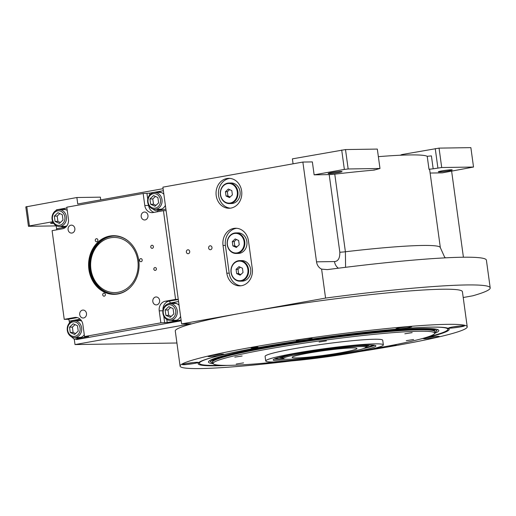 <?xml version="1.0" encoding="UTF-8"?>
<svg xmlns="http://www.w3.org/2000/svg" width="516" height="516" viewBox="0 0 516 516"><rect width="100%" height="100%" fill="white"/><g stroke="black" fill="none" stroke-linecap="round" stroke-linejoin="round"><path stroke-width="0.77" d="M345.585 267.307L345.398 251.763A129.013 9.133 -7.8 0 1 422.269 245.468A129.013 9.133 -7.8 0 1 440.342 247.641L429.712 170.035A129.013 9.133 172.2 0 0 428.99 169.242L433.176 168.822L431.408 155.89L427.216 156.309A129.013 9.133 172.2 0 0 409.872 154.929A129.013 9.133 172.2 0 0 378.363 156.658M176.924 342.998L75.007 344.578L191.12 323.751L181.626 323.9L162.895 187.16L302.866 162.056L312.361 161.908L314.134 174.84L329.195 174.608A9.346 0.664 -7.8 0 0 334.768 174.156A129.013 9.133 172.2 0 1 374.152 170.093L379.982 168.48L348.165 168.971L345.507 149.569L292.391 158.864L293.069 163.811M100.743 199.866L100.368 197.157L76.865 197.518L77.748 203.988L163.101 188.682M76.865 197.518L25.8 206.91L28.457 226.311L56.199 225.885M28.457 226.311L29.418 225.911L26.761 206.51M52.735 221.725L29.418 225.911M53.135 222.557A7.011 0.497 172.2 0 0 50.581 223.299A7.011 0.497 172.2 0 0 53.593 223.293M75.007 344.578L74.272 339.173M181.2 320.797L76.761 339.528L76.471 339.141M181.626 323.9L325.57 298.08L321.603 269.12L327.357 269.623A172.95 12.249 172.2 0 1 486.401 260.161L490.2 287.876A172.95 12.249 -7.8 0 1 472.772 295.803L463.213 297.519M321.603 269.12A9.346 8.05 -90.9 0 1 316.534 261.838L302.866 162.056M188.308 253.691A1.961 1.69 -90.9 0 0 187.772 249.809A1.961 1.69 -90.9 0 0 188.308 253.691M210.573 249.699A1.961 1.69 -90.9 0 0 210.044 245.816A1.961 1.69 -90.9 0 0 210.573 249.699M230.949 208.083A14.958 12.887 -90.9 0 0 241.759 192.062A14.958 12.887 -90.9 0 0 228.691 178.349A14.958 12.887 -90.9 0 0 226.898 178.523A14.958 12.887 -90.9 0 0 216.088 194.545A14.958 12.887 -90.9 0 0 229.156 208.258A14.958 12.887 -90.9 0 0 230.949 208.083M226.827 273.19A14.958 12.887 -90.9 0 0 239.785 285.864A14.958 12.887 -90.9 0 0 252.279 268.63L248.48 240.914A14.958 12.887 -90.9 0 0 235.528 228.24A14.958 12.887 -90.9 0 0 223.035 245.474L226.827 273.19L229.201 273.158L225.408 245.442A14.958 12.887 89.1 0 1 236.715 228.285M467.225 326.789L462.413 291.682A144.906 10.262 172.2 0 0 389.116 292.74A144.906 10.262 172.2 0 0 245.248 312.483A144.906 10.262 172.2 0 0 175.285 331.014L180.09 366.121A144.906 10.262 -7.8 0 1 250.06 347.597A144.906 10.262 -7.8 0 1 393.927 327.847A144.906 10.262 -7.8 0 1 467.225 326.789A144.906 10.262 -7.8 0 1 397.255 345.32A144.906 10.262 -7.8 0 1 358.652 351.731M325.57 298.08A172.95 12.249 -7.8 0 1 490.2 287.876M291.372 360.948A144.906 10.262 -7.8 0 1 180.09 366.121M463.413 257.226L451.629 171.196M314.134 174.84L344.359 169.422L341.702 150.021M344.359 169.422L348.165 168.971M331.524 172.621A7.011 0.497 172.2 0 0 328.137 173.518A7.011 0.497 172.2 0 0 331.685 173.466A7.011 0.497 172.2 0 0 338.651 172.512A7.011 0.497 172.2 0 0 342.031 171.615A7.011 0.497 172.2 0 0 338.49 171.667A7.011 0.497 172.2 0 0 331.524 172.621M379.982 168.48L377.325 149.079L345.507 149.569M433.176 168.822L441.709 167.526L439.052 148.124L401.841 154.568L401.919 155.161M430.125 173.047L442.341 172.86L473.527 167.036L441.709 167.526M441.69 170.919A7.011 0.497 172.2 0 0 438.303 171.815A7.011 0.497 172.2 0 0 441.851 171.764A7.011 0.497 172.2 0 0 448.81 170.809A7.011 0.497 172.2 0 0 452.197 169.912A7.011 0.497 172.2 0 0 448.649 169.964A7.011 0.497 172.2 0 0 441.69 170.919M437.897 167.977L435.24 148.576M401.841 154.568L400.261 155.232M473.527 167.036L470.869 147.634L439.052 148.124M388.845 345.926L394.411 345.365L396.217 344.882L393.966 344.946M256.704 347.494L251.099 348.029L256.704 347.494M427.364 337.619A7.946 0.561 172.2 0 0 423.526 338.638A7.946 0.561 172.2 0 0 427.545 338.58A7.946 0.561 172.2 0 0 435.433 337.496A7.946 0.561 172.2 0 0 439.271 336.477A7.946 0.561 172.2 0 0 435.252 336.535A7.946 0.561 172.2 0 0 427.364 337.619M452.513 327.002A7.946 0.561 172.2 0 0 448.675 328.021A7.946 0.561 172.2 0 0 452.693 327.963A7.946 0.561 172.2 0 0 460.582 326.88A7.946 0.561 172.2 0 0 464.419 325.86A7.946 0.561 172.2 0 0 460.401 325.918A7.946 0.561 172.2 0 0 452.513 327.002M399.816 327.815A7.946 0.561 172.2 0 0 395.978 328.834A7.946 0.561 172.2 0 0 399.997 328.776A7.946 0.561 172.2 0 0 407.885 327.692A7.946 0.561 172.2 0 0 411.723 326.68A7.946 0.561 172.2 0 0 407.705 326.738A7.946 0.561 172.2 0 0 399.816 327.815M300.144 339.586A7.946 0.561 172.2 0 0 296.307 340.605A7.946 0.561 172.2 0 0 300.325 340.547A7.946 0.561 172.2 0 0 308.213 339.463A7.946 0.561 172.2 0 0 312.051 338.444A7.946 0.561 172.2 0 0 308.033 338.502A7.946 0.561 172.2 0 0 300.144 339.586M211.882 355.414A7.946 0.561 172.2 0 0 208.045 356.433A7.946 0.561 172.2 0 0 212.063 356.375A7.946 0.561 172.2 0 0 219.951 355.292A7.946 0.561 172.2 0 0 223.789 354.273A7.946 0.561 172.2 0 0 219.771 354.331A7.946 0.561 172.2 0 0 211.882 355.414M186.218 363.574A7.946 0.561 172.2 0 0 182.38 364.593A7.946 0.561 172.2 0 0 186.405 364.535A7.946 0.561 172.2 0 0 194.293 363.451A7.946 0.561 172.2 0 0 198.131 362.432A7.946 0.561 172.2 0 0 194.106 362.49A7.946 0.561 172.2 0 0 186.218 363.574M267.101 362.909A7.946 0.561 172.2 0 0 266.211 363.296A7.946 0.561 172.2 0 0 270.229 363.238A7.946 0.561 172.2 0 0 278.118 362.155A7.946 0.561 172.2 0 0 280.124 361.761M421.243 338.857A126.717 8.972 172.2 0 0 449.133 329.034A126.717 8.972 172.2 0 0 431.46 327.125A126.717 8.972 172.2 0 0 259.296 347.449A126.717 8.972 172.2 0 0 198.125 363.419A126.717 8.972 172.2 0 0 215.856 365.792A126.717 8.972 172.2 0 0 227.627 365.38M393.482 345.043L395.682 344.965L394.134 345.365L389.341 345.836M390.793 345.559L393.508 345.378L392.07 345.314M253.182 347.545L257.974 347.094L253.182 347.545M255.801 347.507L252.859 347.784L255.801 347.507M434.304 336.632A6.547 0.464 -7.8 0 1 428.351 337.451M459.453 326.015A6.547 0.464 -7.8 0 1 453.5 326.834M406.756 326.828A6.547 0.464 -7.8 0 1 400.803 327.647M307.085 338.599A6.547 0.464 -7.8 0 1 301.125 339.418M218.823 354.428A6.547 0.464 -7.8 0 1 212.869 355.247M193.165 362.587A6.547 0.464 -7.8 0 1 187.205 363.406M431.105 327.125A125.401 8.882 -7.8 0 1 447.817 329.627A125.401 8.882 -7.8 0 1 427.306 337.083M221.306 365.302A125.401 8.882 -7.8 0 1 216.959 365.405A125.401 8.882 -7.8 0 1 199.55 363.638A125.401 8.882 -7.8 0 1 214.972 356.737M434.672 333.349A116.274 8.237 172.2 0 0 438.729 330.227A116.274 8.237 172.2 0 0 264.579 347.184A116.274 8.237 172.2 0 0 208.464 361.774A116.274 8.237 172.2 0 0 213.211 363.69M212.876 362.916A113.868 8.062 -7.8 0 1 211.038 362.129A113.868 8.062 -7.8 0 1 265.798 347.165A113.868 8.062 -7.8 0 1 381.472 331.401A113.868 8.062 -7.8 0 1 436.343 331.272A113.868 8.062 -7.8 0 1 434.782 332.517M434.865 331.691L434.782 331.046A112.185 7.946 172.2 0 0 419.069 329.156A112.185 7.946 172.2 0 0 293.559 342.65A112.185 7.946 172.2 0 0 212.489 361.497L212.573 362.142A112.185 7.946 -7.8 0 1 266.74 347.797A112.185 7.946 -7.8 0 1 419.16 329.801A112.185 7.946 -7.8 0 1 434.865 331.691A112.185 7.946 -7.8 0 1 434.865 331.846L434.685 333.284A111.811 7.921 -7.8 0 1 380.698 347.423A111.811 7.921 -7.8 0 1 372.204 348.913M277.563 361.877A111.811 7.921 -7.8 0 1 228.794 365.36A111.811 7.921 -7.8 0 1 213.179 363.625L212.618 362.29A112.185 7.946 -7.8 0 1 212.573 362.142M213.179 363.625A111.811 7.921 -7.8 0 1 267.12 349.184A111.811 7.921 -7.8 0 1 419.024 331.246A111.811 7.921 -7.8 0 1 434.685 333.284M383.362 344.869L382.724 340.244A59.366 4.205 172.2 0 0 374.41 339.244A59.366 4.205 172.2 0 0 308 346.391A59.366 4.205 172.2 0 0 265.095 356.363L265.727 360.981A59.366 4.205 -7.8 0 1 308.632 351.009A59.366 4.205 -7.8 0 1 375.048 343.869A59.366 4.205 -7.8 0 1 383.362 344.869A59.366 4.205 -7.8 0 1 340.457 354.84A59.366 4.205 -7.8 0 1 274.041 361.98A59.366 4.205 -7.8 0 1 265.727 360.981M236.231 364.032L243.546 362.883L236.231 364.032M234.793 357.143L242.107 356.001L234.793 357.143M319.094 342.024L326.409 340.876L319.094 342.024M404.834 333.788L412.149 332.646L404.834 333.788M406.273 340.676L413.587 339.528L406.273 340.676M368.605 345.023A51.794 3.67 172.2 0 0 311.129 351.177A51.794 3.67 172.2 0 0 273.228 359.884A51.794 3.67 172.2 0 0 280.485 360.826A51.794 3.67 172.2 0 0 338.896 354.524A51.794 3.67 172.2 0 0 375.842 345.823A51.794 3.67 172.2 0 0 368.605 345.023M274.267 359.033A51.419 3.644 172.2 0 0 280.614 359.381A51.419 3.644 172.2 0 0 285.374 359.213M363.961 348.448A51.419 3.644 172.2 0 0 374.616 345.288M373.468 345.139A50.768 3.593 -7.8 0 1 365.825 347.462M283.316 358.762A50.768 3.593 -7.8 0 1 281.097 358.82A50.768 3.593 -7.8 0 1 275.331 358.581M279.401 357.317A45.337 3.212 172.2 0 0 282.865 357.975M366.05 346.578A45.337 3.212 172.2 0 0 369.204 345.01M282.716 357.536A43.415 3.077 -7.8 0 1 281.362 357.124A43.415 3.077 -7.8 0 1 281.304 356.82M367.244 345.049A43.415 3.077 -7.8 0 1 367.263 345.359A43.415 3.077 -7.8 0 1 366.076 346.12M355.189 345.778A42.067 2.98 -7.8 0 1 360.207 345.578A42.067 2.98 -7.8 0 1 366.096 346.288L365.973 345.365A42.067 2.98 172.2 0 0 365.728 345.101M282.774 356.466A42.067 2.98 172.2 0 0 282.613 356.782L282.736 357.711A42.067 2.98 -7.8 0 1 293.107 354.279M366.096 346.288A42.067 2.98 -7.8 0 1 366.096 346.365L365.883 347.339A41.732 2.954 -7.8 0 1 345.739 352.596A41.732 2.954 -7.8 0 1 289.044 359.291A41.732 2.954 -7.8 0 1 283.226 358.659A41.732 2.954 -7.8 0 1 303.35 353.254A41.732 2.954 -7.8 0 1 360.045 346.558A41.732 2.954 -7.8 0 1 365.883 347.339M283.226 358.659L282.762 357.782A42.067 2.98 -7.8 0 1 282.736 357.711M296.706 357.917A32.721 2.316 172.2 0 0 333.317 353.982A32.721 2.316 172.2 0 0 356.962 348.481A32.721 2.316 172.2 0 0 352.376 347.932A32.721 2.316 172.2 0 0 315.773 351.867A32.721 2.316 172.2 0 0 292.127 357.362A32.721 2.316 172.2 0 0 296.706 357.917M230.342 208.18A14.958 12.887 89.1 0 1 218.423 193.823A14.958 12.887 89.1 0 1 229.272 178.484A14.958 12.887 89.1 0 1 229.878 178.394M229.317 203.581L231.458 203.549A10.281 8.856 -90.9 0 0 232.69 203.427A10.281 8.856 -90.9 0 0 240.121 192.41A10.281 8.856 -90.9 0 0 231.136 182.987L229.001 183.019A10.281 8.856 89.1 0 1 237.986 192.442A10.281 8.856 89.1 0 1 230.555 203.465A10.281 8.856 89.1 0 1 229.317 203.581A10.281 8.856 89.1 0 1 220.338 194.151A10.281 8.856 89.1 0 1 227.769 183.135A10.281 8.856 89.1 0 1 229.001 183.019M230.252 203.001A9.817 8.456 89.1 0 1 220.571 194.803A9.817 8.456 89.1 0 1 227.595 183.599A9.817 8.456 89.1 0 1 237.276 191.804A9.817 8.456 89.1 0 1 230.252 203.001M231.813 190.597L232.394 194.867L229.51 197.57L226.034 196.009L225.447 191.739L228.336 189.037L231.813 190.597M230.142 196.97L227.93 195.977L226.034 196.009M227.93 195.977L227.35 191.713L225.447 191.739M227.35 191.713L229.601 189.604M240.972 285.787A14.958 12.887 89.1 0 1 229.201 273.158M236.154 253.472L238.289 253.44A10.281 8.856 -90.9 0 0 239.521 253.317A10.281 8.856 -90.9 0 0 246.958 242.301A10.281 8.856 -90.9 0 0 237.973 232.877L235.838 232.91A10.281 8.856 89.1 0 1 244.816 242.333A10.281 8.856 89.1 0 1 237.386 253.35A10.281 8.856 89.1 0 1 236.154 253.472A10.281 8.856 89.1 0 1 227.169 244.042A10.281 8.856 89.1 0 1 234.599 233.026A10.281 8.856 89.1 0 1 235.838 232.91M239.953 281.188L242.088 281.156A10.281 8.856 -90.9 0 0 243.32 281.039A10.281 8.856 -90.9 0 0 250.75 270.016A10.281 8.856 -90.9 0 0 241.772 260.593L239.63 260.625A10.281 8.856 89.1 0 1 248.615 270.049A10.281 8.856 89.1 0 1 241.185 281.072A10.281 8.856 89.1 0 1 239.953 281.188A10.281 8.856 89.1 0 1 230.968 271.764A10.281 8.856 89.1 0 1 238.398 260.741A10.281 8.856 89.1 0 1 239.63 260.625M237.083 252.892A9.817 8.456 89.1 0 1 227.408 244.694A9.817 8.456 89.1 0 1 234.425 233.49A9.817 8.456 89.1 0 1 244.107 241.694A9.817 8.456 89.1 0 1 237.083 252.892M238.644 240.488L239.23 244.758L236.341 247.461L232.871 245.9L232.284 241.63L235.173 238.927L238.644 240.488M236.979 246.861L234.767 245.868L232.871 245.9M234.767 245.868L234.18 241.604L232.284 241.63M234.18 241.604L236.431 239.495M240.882 280.614A9.817 8.456 89.1 0 1 231.2 272.409A9.817 8.456 89.1 0 1 238.224 261.212A9.817 8.456 89.1 0 1 247.906 269.41A9.817 8.456 89.1 0 1 240.882 280.614M242.443 268.204L243.03 272.474L240.14 275.176L236.663 273.615L236.083 269.346L238.966 266.643L242.443 268.204M240.779 274.583L238.566 273.583L236.663 273.615M238.566 273.583L237.979 269.32L236.083 269.346M237.979 269.32L240.23 267.211M76.6 317.469L74.581 317.501A8.411 7.25 -90.9 0 1 75.594 317.398A8.411 7.25 -90.9 0 1 82.876 324.532L84.521 336.542L88.584 336.516L74.162 339.18L78.909 339.102L76.523 339.534M84.521 336.542L160.869 322.848L167.21 322.487L181.097 320.055M74.162 339.18L71.382 336.716M56.547 229.859A1.871 0.942 -100.2 0 0 56.586 228.736L56.167 225.653M163.379 190.714L149.492 193.145L143.151 193.5L66.803 207.193L68.454 219.203A8.411 7.25 -90.9 0 1 62.43 228.807L52.097 230.658L64.242 319.352L68.041 319.294A1.871 0.942 -100.2 0 1 69.247 321.126L69.492 322.952M56.031 210.489L56.444 209.831L66.912 207.954M163.011 190.72L163.43 191.068M178.259 299.345L175.582 299.383L163.437 210.689L166.113 210.651M181.032 319.578L180.729 320.062M179.078 305.291A8.882 7.65 -90.9 0 0 173.86 303.021A8.882 7.65 -90.9 0 0 171.415 303.531M171.673 320.352A8.882 7.65 -90.9 0 0 174.131 320.784A8.882 7.65 -90.9 0 0 180.6 316.418M175.582 299.383L165.243 301.241A8.411 7.25 -90.9 0 0 159.225 310.838L160.869 322.848M74.581 317.501L64.242 319.352M163.437 210.689L153.097 212.54A8.411 7.25 -90.9 0 1 152.085 212.644A8.411 7.25 -90.9 0 1 144.803 205.51L143.151 193.5M159.592 300.325A3.973 3.425 -90.9 0 0 156.148 296.958A3.973 3.425 -90.9 0 0 152.826 301.538A3.973 3.425 -90.9 0 0 156.271 304.904A3.973 3.425 -90.9 0 0 159.592 300.325M86.482 313.438A3.973 3.425 -90.9 0 0 83.044 310.071A3.973 3.425 -90.9 0 0 79.722 314.65A3.973 3.425 -90.9 0 0 83.166 318.011A3.973 3.425 -90.9 0 0 86.482 313.438M74.846 228.504A3.973 3.425 -90.9 0 0 71.408 225.137A3.973 3.425 -90.9 0 0 68.086 229.717A3.973 3.425 -90.9 0 0 71.531 233.084A3.973 3.425 -90.9 0 0 74.846 228.504M147.957 215.398A3.973 3.425 -90.9 0 0 144.512 212.031A3.973 3.425 -90.9 0 0 141.197 216.61A3.973 3.425 -90.9 0 0 144.635 219.971A3.973 3.425 -90.9 0 0 147.957 215.398M156.432 268.739A1.542 1.329 -90.9 0 0 153.813 269.21A1.542 1.329 -90.9 0 0 156.432 268.739M153.4 246.564A1.542 1.329 -90.9 0 0 150.775 247.035A1.542 1.329 -90.9 0 0 153.4 246.564M109.869 236.044A29.322 25.258 -90.9 0 0 88.894 269.494A29.322 25.258 -90.9 0 0 117.809 293.997A29.322 25.258 -90.9 0 0 129.78 287.851A29.322 25.258 -90.9 0 0 129.071 241.714A29.322 25.258 -90.9 0 0 109.869 236.044M142.19 259.935A1.542 1.329 -90.9 0 0 139.565 260.406A1.542 1.329 -90.9 0 0 142.19 259.935M105.361 294.417A1.542 1.329 -90.9 0 0 102.736 294.888A1.542 1.329 -90.9 0 0 105.361 294.417M97.905 240.005A1.542 1.329 -90.9 0 0 95.279 240.475A1.542 1.329 -90.9 0 0 97.905 240.005M76.078 337.503A8.882 7.65 -90.9 0 0 78.529 337.928A8.882 7.65 -90.9 0 0 79.593 337.825A8.882 7.65 -90.9 0 0 84.282 334.755M81.67 321.042A8.882 7.65 -90.9 0 0 78.258 320.172A8.882 7.65 -90.9 0 0 77.194 320.275A8.882 7.65 -90.9 0 0 75.813 320.675M77 320.655A8.882 7.65 89.1 0 1 78.38 320.255A8.882 7.65 89.1 0 1 78.851 320.191M79.122 337.896A8.882 7.65 89.1 0 1 77.265 337.483M74.581 337.522A8.411 7.25 89.1 0 1 67.293 330.395A8.411 7.25 89.1 0 1 73.311 320.797A8.411 7.25 89.1 0 1 74.323 320.7A8.411 7.25 89.1 0 1 81.612 327.828A8.411 7.25 89.1 0 1 75.594 337.425A8.411 7.25 89.1 0 1 74.581 337.522L79.709 337.445A8.411 7.25 -90.9 0 0 80.722 337.348A8.411 7.25 -90.9 0 0 81.638 337.109M81.386 320.894A8.411 7.25 -90.9 0 0 79.451 320.617L74.323 320.7M72.898 321.913A7.295 6.282 89.1 0 1 80.083 328.008A7.295 6.282 89.1 0 1 74.872 336.329A7.295 6.282 89.1 0 1 67.68 330.234A7.295 6.282 89.1 0 1 72.898 321.913M74.614 334.452L78.226 331.072L77.497 325.738L73.149 323.784L69.544 327.17L70.273 332.504L74.614 334.452M75.568 333.562L73.124 332.459L70.273 332.504M73.124 332.459L72.388 327.125L69.544 327.17M72.388 327.125L75.046 324.635M60.862 226.44A8.882 7.65 -90.9 0 0 63.32 226.872A8.882 7.65 -90.9 0 0 67.003 225.705M67.261 210.496A8.882 7.65 -90.9 0 0 63.042 209.109A8.882 7.65 -90.9 0 0 60.604 209.619M63.913 226.834A8.882 7.65 89.1 0 1 62.049 226.421M61.791 209.599A8.882 7.65 89.1 0 1 63.636 209.128M59.372 226.466A8.411 7.25 89.1 0 1 52.084 219.339A8.411 7.25 89.1 0 1 58.102 209.735A8.411 7.25 89.1 0 1 59.108 209.638A8.411 7.25 89.1 0 1 66.396 216.765A8.411 7.25 89.1 0 1 60.378 226.369A8.411 7.25 89.1 0 1 59.372 226.466L64.5 226.389A8.411 7.25 -90.9 0 0 65.506 226.285A8.411 7.25 -90.9 0 0 66.422 226.053M66.177 209.831A8.411 7.25 -90.9 0 0 64.236 209.56L59.108 209.638M57.682 210.857A7.295 6.282 89.1 0 1 64.874 216.946A7.295 6.282 89.1 0 1 59.656 225.266A7.295 6.282 89.1 0 1 52.464 219.171A7.295 6.282 89.1 0 1 57.682 210.857M59.398 223.396L63.01 220.016L62.281 214.682L57.94 212.727L54.328 216.107L55.057 221.441L59.398 223.396M60.359 222.499L57.908 221.396L55.057 221.441M57.908 221.396L57.179 216.062L54.328 216.107M57.179 216.062L59.83 213.579M163.862 194.235A8.882 7.65 -90.9 0 0 158.644 191.965A8.882 7.65 -90.9 0 0 157.58 192.068A8.882 7.65 -90.9 0 0 156.2 192.468M156.464 209.296A8.882 7.65 -90.9 0 0 158.922 209.722A8.882 7.65 -90.9 0 0 159.986 209.619A8.882 7.65 -90.9 0 0 165.384 205.362M159.515 209.69A8.882 7.65 89.1 0 1 157.651 209.277M157.386 192.449A8.882 7.65 89.1 0 1 158.767 192.049A8.882 7.65 89.1 0 1 159.238 191.984M154.968 209.315A8.411 7.25 89.1 0 1 147.686 202.188A8.411 7.25 89.1 0 1 153.704 192.591A8.411 7.25 89.1 0 1 154.71 192.494A8.411 7.25 89.1 0 1 161.998 199.621A8.411 7.25 89.1 0 1 155.98 209.219A8.411 7.25 89.1 0 1 154.968 209.315L160.095 209.238A8.411 7.25 -90.9 0 0 161.108 209.141A8.411 7.25 -90.9 0 0 162.024 208.903M161.772 192.687A8.411 7.25 -90.9 0 0 159.837 192.416L154.71 192.494M153.284 193.706A7.295 6.282 89.1 0 1 160.476 199.802A7.295 6.282 89.1 0 1 155.258 208.122A7.295 6.282 89.1 0 1 148.066 202.027A7.295 6.282 89.1 0 1 153.284 193.706M155 206.245L158.612 202.865L157.883 197.531L153.542 195.577L149.93 198.963L150.659 204.297L155 206.245M155.961 205.355L153.51 204.252L150.659 204.297M153.51 204.252L152.775 198.918L149.93 198.963M152.775 198.918L155.432 196.435M129.219 241.843A28.98 24.962 -90.9 0 0 113.868 236.038A28.98 24.962 -90.9 0 0 110.392 236.373A28.98 24.962 -90.9 0 0 89.449 267.423A28.98 24.962 -90.9 0 0 114.765 293.991A28.98 24.962 -90.9 0 0 118.235 293.656A28.98 24.962 -90.9 0 0 129.929 287.709M115.152 293.985A28.98 24.962 89.1 0 1 90.21 267.185A28.98 24.962 89.1 0 1 111.172 236.36A28.98 24.962 89.1 0 1 114.255 236.031M110.65 237.76A27.58 23.755 89.1 0 1 137.849 260.806A27.58 23.755 89.1 0 1 118.119 292.269A27.58 23.755 89.1 0 1 90.926 269.223A27.58 23.755 89.1 0 1 110.65 237.76M172.602 303.511A8.882 7.65 89.1 0 1 174.453 303.04M174.724 320.746A8.882 7.65 89.1 0 1 172.86 320.339M170.183 320.378A8.411 7.25 89.1 0 1 162.895 313.251A8.411 7.25 89.1 0 1 168.913 303.653A8.411 7.25 89.1 0 1 169.925 303.55A8.411 7.25 89.1 0 1 177.214 310.684A8.411 7.25 89.1 0 1 171.189 320.281A8.411 7.25 89.1 0 1 170.183 320.378L175.311 320.301A8.411 7.25 -90.9 0 0 176.324 320.204A8.411 7.25 -90.9 0 0 177.24 319.965M176.988 303.75A8.411 7.25 -90.9 0 0 175.053 303.473L169.925 303.55M168.493 304.769A7.295 6.282 89.1 0 1 175.685 310.864A7.295 6.282 89.1 0 1 170.474 319.178A7.295 6.282 89.1 0 1 163.282 313.089A7.295 6.282 89.1 0 1 168.493 304.769M170.215 317.308L173.828 313.928L173.092 308.594L168.751 306.639L165.139 310.019L165.875 315.353L170.215 317.308M171.17 316.411L168.719 315.308L165.875 315.353M168.719 315.308L167.99 309.974L165.139 310.019M167.99 309.974L170.648 307.491M316.534 261.838L334.497 261.56A9.346 8.05 89.1 0 0 338.419 268.197M334.497 261.56C338.167 261.309 339.947 258.194 339.825 252.221L329.195 174.608M374.106 169.77L374.152 170.093M428.99 169.242L427.216 156.309M339.825 252.221A9.346 0.664 172.2 0 0 345.398 251.763L334.768 174.156M225.408 245.442L223.035 245.474M166.797 319.462L167.21 322.487M168.339 303.782A6.547 5.637 89.1 0 1 170.248 303.015L178.562 301.518M164.669 322.79L163.753 316.089M162.875 310.78L159.225 310.838M80.18 319.204A6.547 5.637 89.1 0 0 79.587 319.275L69.247 321.126M68.041 319.294L77.348 317.624M79.587 319.275A1.871 0.942 79.8 0 0 79.425 318.604M56.586 228.736L65.822 227.079M144.803 205.51L148.595 205.452L148.544 205.033M147.737 199.182L146.95 193.442M149.492 193.145L149.737 194.906M154.123 212.36A8.411 7.25 89.1 0 1 148.595 205.452L148.756 205.445M152.955 209.019A6.547 5.637 89.1 0 0 157.593 210.625L165.907 209.128M157.593 210.625A1.871 0.942 -100.2 0 1 157.548 211.747M165.243 301.241L169.042 301.176L178.284 299.519M162.966 310.187A8.411 7.25 89.1 0 1 169.042 301.176A1.871 0.942 -100.2 0 1 170.248 303.015M445.398 257.845L444.508 256.891L440.342 247.641M447.817 329.627L448.32 328.389M199.55 363.638L198.731 362.58M436.343 331.272L437.368 329.447M211.038 362.129L209.56 360.658"/></g></svg>
